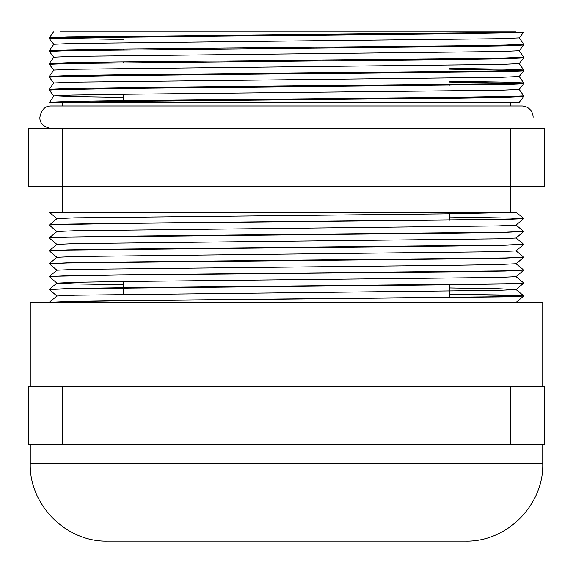 <?xml version="1.0" encoding="UTF-8"?>
<svg xmlns="http://www.w3.org/2000/svg" width="573" height="573" viewBox="0 0 573 573"><rect width="100%" height="100%" fill="white"/><g stroke="black" fill="none" stroke-linecap="round" stroke-linejoin="round"><path stroke-width="0.86" d="M49.471 225.017L56.978 218.628L74.92 217.833L448.802 213.815L516.244 212.368L50.095 212.368M52.372 212.368L62.493 212.368L62.493 186.583M449.268 216.981L519.238 218.256L523.708 218.671L505.2 219.466L118.761 223.484L53.747 224.702L49.278 225.096L56.978 231.564M523.529 231.463L505.2 232.359L454.239 233.154L67.335 237.186L49.278 237.988L56.978 244.456M523.529 244.356L505.2 245.251L454.239 246.046L67.349 250.079L49.278 250.881L56.978 257.349M523.529 257.248L505.2 258.144L454.239 258.939L67.356 262.971L49.278 263.773L56.978 270.241M523.529 270.141L505.2 271.036L454.239 271.831L118.761 275.054L53.755 276.272L49.278 276.666L56.978 283.134L74.777 283.929L123.732 284.717M523.529 283.033L505.2 283.929L454.239 284.724L67.335 288.756L49.278 289.558L56.978 296.026M449.268 294.336L519.245 295.611L523.708 296.026L505.2 296.821L118.761 300.839L67.37 301.642L49.464 302.616M49.471 302.372L67.815 301.477L118.761 300.682L505.644 296.649L523.708 295.826L505.185 295.031L449.268 294.178M49.471 289.48L67.815 288.584L118.761 287.789L505.651 283.757L523.722 282.955L516.022 276.644M49.471 276.587L67.815 275.692L118.761 274.897L505.665 270.864L523.722 270.062L516.022 263.752L498.095 264.59L448.802 265.385L74.92 269.403L56.978 270.198L49.292 276.487M49.471 263.695L67.815 262.799L118.761 262.004L505.665 257.972L523.722 257.17L516.022 250.859M49.471 250.802L67.815 249.907L118.761 249.112L505.665 245.079L523.722 244.277L516.022 237.967M49.471 237.91L67.815 237.014L118.761 236.219L505.665 232.187L523.722 231.385L516.022 225.074M49.292 224.917L67.815 224.122L118.761 223.327L505.651 219.294L523.722 218.492L516.244 212.368M542.738 386.417L542.738 302.616L30.262 302.616L30.262 386.417M53.848 102.646L49.285 102.238L67.614 101.435L118.761 100.64L454.239 97.417L505.651 96.608L523.715 95.791L523.715 96.608L505.357 97.41L454.239 98.205L118.761 101.428L49.278 102.782L519.532 102.782L519.181 102.295M53.848 89.753L49.285 89.345L67.614 88.543L118.761 87.748L505.651 83.715L523.715 82.899L505.386 82.097L449.268 81.244M53.848 76.861L49.285 76.453L67.614 75.65L118.761 74.855L505.651 70.823L523.715 70.006L505.386 69.204L449.268 68.352M53.848 63.968L49.285 63.56L67.614 62.758L118.761 61.963L454.239 58.74L505.651 57.93L523.715 57.114L523.722 57.916L505.357 58.733L454.239 59.528L67.335 63.56L49.278 64.362L53.819 70.085M53.848 51.076L49.285 50.668L67.614 49.865L118.761 49.07L454.239 45.847L505.651 45.038L523.715 44.221L523.722 45.023L505.357 45.84L454.239 46.635L67.335 50.668L49.278 51.47L53.819 57.193M123.732 39.458L53.762 38.183L49.285 37.775L67.614 36.973L523.715 32.145L505.357 32.948L454.239 33.743L67.335 37.775L49.278 38.577L53.819 44.3M519.152 44.63L523.722 45.023M519.152 57.522L523.722 57.916M449.268 69.14L519.253 70.422L523.715 70.823L505.357 71.625L118.761 75.643L53.747 76.868L49.278 77.255L53.819 82.978M449.268 82.032L519.253 83.314L523.715 83.715L505.357 84.518L118.761 88.536L53.747 89.76L49.278 90.147L53.819 95.87L71.804 95.046L121.97 94.251L501.167 90.226L519.181 89.424L523.715 83.715M519.152 96.2L523.722 96.593M510.858 386.417L319.992 386.417L319.992 444.433L544.35 444.433L544.35 386.417L510.858 386.417L510.858 444.433M319.992 444.433L28.65 444.433L28.65 386.417L62.142 386.417L62.142 444.433M319.992 386.417L253.008 386.417L253.008 444.433M319.992 186.583L62.142 186.583L62.142 128.567L319.992 128.567L319.992 186.583L544.35 186.583L544.35 128.567L510.858 128.567L510.858 186.583M62.142 186.583L28.65 186.583L28.65 128.567L62.142 128.567M253.008 128.567L253.008 186.583M60.237 31.873L515.643 31.873M510.507 106.005L510.507 102.782M319.992 128.567L510.858 128.567M510.507 212.368L510.507 186.583M253.008 386.417L62.142 386.417M30.262 444.433L30.262 463.772L542.738 463.772L542.738 444.433M542.738 463.772C543.806 505.107 506.718 542.194 465.383 541.127L107.617 541.127C66.275 542.194 29.194 505.1 30.262 463.772M123.732 294.4L123.732 281.508M123.732 101.371L123.732 94.23M123.732 88.478L123.732 87.69M123.732 75.586L123.732 74.798M123.732 62.693L123.732 61.905M123.732 49.801L123.732 49.013M123.732 36.908L123.732 36.12M512.763 102.782L519.181 102.316L523.715 96.608M123.732 97.489L71.833 96.672L53.819 95.87M49.278 90.147L49.278 89.359L53.819 82.956L71.804 82.154L501.167 77.334L519.181 76.531L523.715 70.823M49.278 77.255L49.278 76.467L53.819 70.064L71.804 69.261L501.167 64.441L519.181 63.639L523.715 57.93M49.278 64.362L49.278 63.574L53.819 57.171L71.804 56.369L501.167 51.549L519.181 50.746L523.715 45.038M49.278 51.47L49.278 50.682L53.819 44.279L71.804 43.476L501.167 38.656L519.181 37.854L523.715 32.145M523.708 218.671L516.022 225.117L498.095 225.912L74.92 230.726L56.978 231.521L49.292 237.809M523.708 231.564L516.022 238.01L498.095 238.805L74.92 243.618L56.978 244.413L49.292 250.702M523.708 244.456L516.022 250.902L498.095 251.697L74.92 256.511L56.978 257.306L49.292 263.594M523.708 270.241L516.022 276.687L498.095 277.482L124.198 281.501L74.92 282.296L56.978 283.134M449.268 287.954L498.216 288.742L516.022 289.537L523.708 295.826M523.708 283.134L516.022 289.58L498.095 290.375L74.92 295.188L56.978 295.983L49.292 302.272M523.708 296.026L516.022 302.472L515.234 302.616M51.169 128.567C43.355 126.848 39.594 123.088 39.888 117.286C41.406 109.644 45.167 105.883 51.169 106.005L521.831 106.005A11.281 11.281 0 0 1 533.112 117.286M523.722 83.701L523.722 82.913L519.181 76.51M523.722 70.808L523.722 70.021L519.181 63.617M49.278 102.782L53.819 95.849M49.278 38.577L49.278 37.789L53.475 31.873M62.493 106.005L62.493 102.782M449.268 297.674L449.268 284.623M449.268 220.319L449.268 213.808M449.268 98.262L449.268 97.474M449.268 85.37L449.268 84.582M449.268 72.477L449.268 71.689M449.268 59.585L449.268 58.797M449.268 46.692L449.268 45.904M449.268 33.8L449.268 33.012M519.181 89.402L523.715 95.791M519.181 50.725L523.715 57.114M519.181 37.832L523.715 44.221M49.464 212.368L56.978 218.671M523.708 257.349L516.022 263.795M56.978 283.091L49.292 289.379"/></g></svg>
